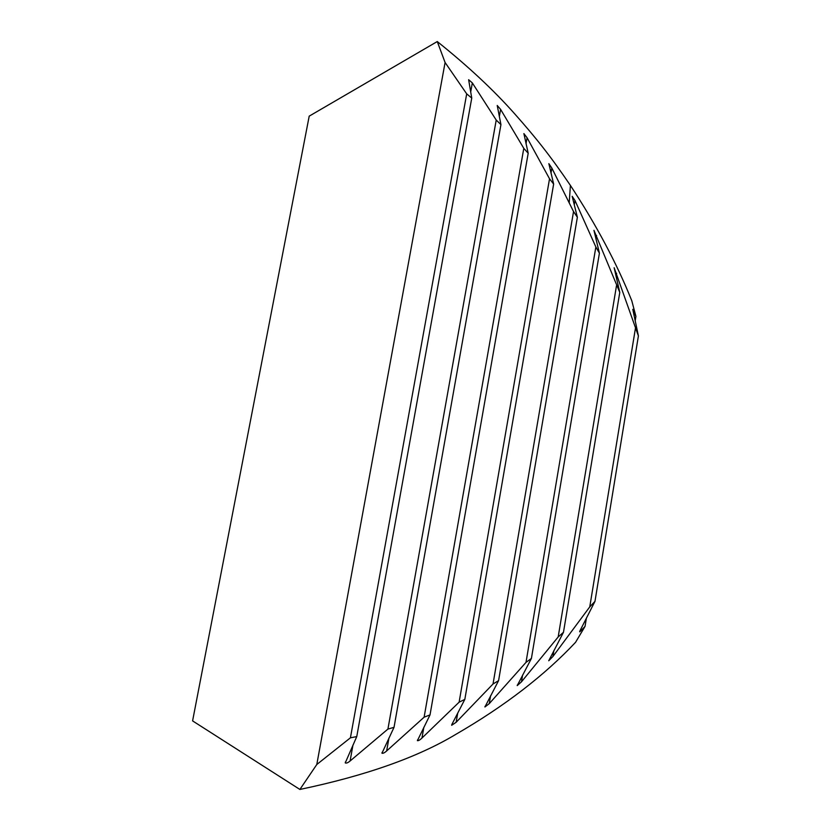 <?xml version="1.0" encoding="UTF-8"?>
<svg xmlns="http://www.w3.org/2000/svg" width="831" height="831" viewBox="0 0 831 831"><rect width="100%" height="100%" fill="white"/><g stroke="black" fill="none" stroke-linecap="round" stroke-linejoin="round"><path stroke-width="1.25" d="M437.272 41.55L445.094 62.502L316.798 764.499L299.887 789.45L192.595 720.893L309.205 116.143L437.272 41.55C467.915 66.075 493.718 90.163 514.68 113.816C536.442 138.351 550.527 156.176 570.43 185.448C596.409 225.097 616.862 263.531 631.789 300.76L635.912 316.351L635.216 320.641M586.374 618.295L585.045 626.377L575.571 642.301C544.471 675.458 504.562 706.153 455.824 734.365C417.65 757.321 365.671 775.687 299.887 789.45M445.094 62.502L466.7 93.872L471.748 98.089L468.632 79.714L472.33 82.913L496.221 120.059L500.937 124.619L497.218 105.475L500.605 109.391L523.79 148.334L528.194 153.257L523.894 133.583L527.072 137.749L549.53 178.779L553.643 184.066L548.855 163.634L551.846 168.07L573.535 211.552L577.368 217.255L572.175 196.303L575 200.52L595.858 246.984L599.411 253.175L593.947 230.332L619.781 292.408L614.151 267.727L638.405 335.932L632.786 309.329L635.912 316.351M585.045 626.377L580.329 631.29L579.633 631.809L579.913 630.906L594.975 601.353L589.761 606.89L552.916 656.49L548.74 660.759L563.47 632.298L558.183 636.951L521.473 681.825L517.225 685.596L531.414 658.432L526.002 662.38L489.262 703.628L484.92 706.984L498.59 680.631L493.032 683.986L456.126 722.295L451.68 725.276L451.877 724.445L464.83 699.38L459.117 702.185L421.961 738.053C420.008 739.943 418.492 740.816 417.401 740.67L430.022 714.909L424.111 717.195L386.644 750.954C384.587 752.803 383.029 753.561 381.959 753.218L394.029 727.322L387.921 729.088L350.09 760.999C347.909 762.806 346.298 763.44 345.26 762.9L356.759 736.588L350.422 737.814L316.798 764.499M466.7 93.872L350.422 737.814M471.748 98.089L356.759 736.588M638.405 335.932L594.975 601.353M635.435 328.318L589.761 606.89M619.781 292.408L563.47 632.298M616.509 285.604L558.183 636.951M599.411 253.175L531.414 658.432M595.858 246.984L526.002 662.38M577.368 217.255L498.59 680.631M573.535 211.552L493.032 683.986M553.643 184.066L464.83 699.38M549.53 178.779L459.117 702.185M528.194 153.257L430.022 714.909M523.79 148.334L424.111 717.195M500.937 124.619L394.029 727.322M496.221 120.059L387.921 729.088M633.201 309.62L633.056 310.555M580.62 629.545L580.329 631.29M616.602 273.243L616.072 276.422M553.903 650.559L552.916 656.49M596.575 235.422L595.962 239.079M522.616 675.042L521.473 681.825M575 200.52L574.273 204.779M490.591 695.796L489.262 703.628M551.846 168.07L550.984 173.077M457.704 713.175L456.126 722.295M527.072 137.749L526.023 143.732M423.852 727.26L421.961 738.053M500.605 109.391L499.317 116.652M388.95 738.001L386.644 750.954M472.33 82.913L470.71 91.94M352.957 745.095L350.09 760.999M569.235 202.629L570.398 185.49M517.318 685.056L517.225 685.596M485.024 706.381L484.92 706.984M451.794 724.611L451.68 725.276M417.526 739.933L417.401 740.67M382.104 752.408L381.959 753.218M345.416 762.006L345.26 762.9"/></g></svg>

